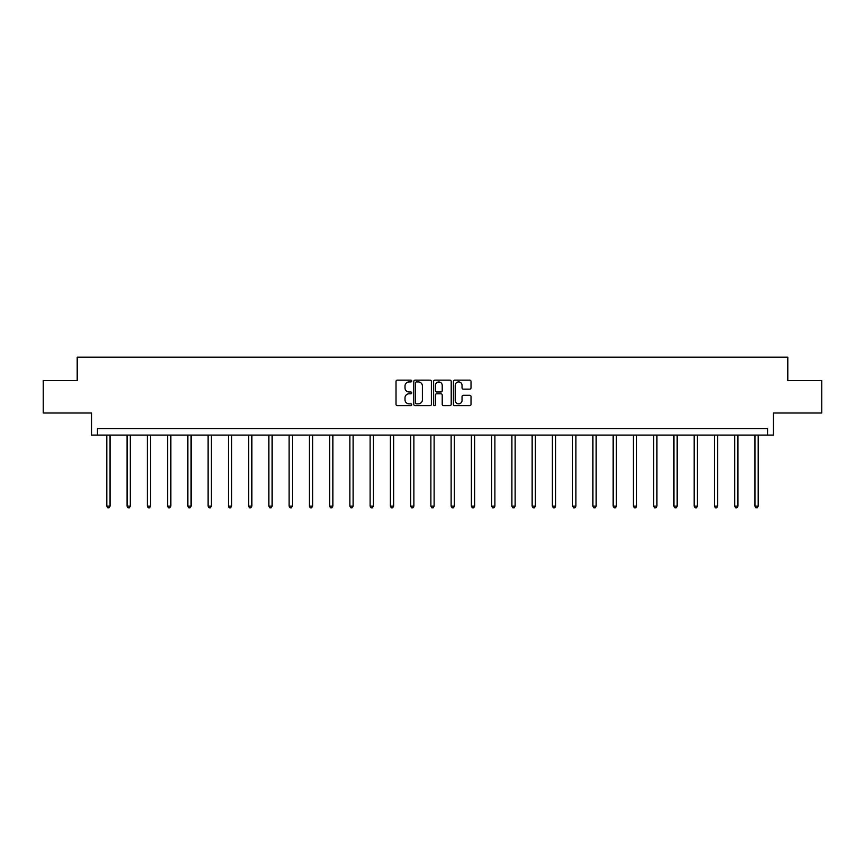 <?xml version="1.0" encoding="UTF-8"?>
<svg xmlns="http://www.w3.org/2000/svg" width="865" height="865" viewBox="0 0 865 865"><rect width="100%" height="100%" fill="white"/><g stroke="black" fill="none" stroke-linecap="round" stroke-linejoin="round"><path stroke-width="1.3" d="M411.729 381.032A0.897 0.897 0 0 0 410.832 380.146L397.295 380.146A1.276 1.276 0 0 0 396.019 381.422L396.019 404.355A1.276 1.276 0 0 0 397.295 405.631L410.832 405.631A0.897 0.897 0 0 0 411.729 404.744A0.897 0.897 0 0 0 410.832 403.847L409.08 403.847A4.076 4.076 0 0 1 405.004 399.771L405.004 397.857A4.076 4.076 0 0 1 409.08 393.78L410.832 393.78A0.897 0.897 0 0 0 411.729 392.883A0.897 0.897 0 0 0 410.832 391.996L409.08 391.996A4.076 4.076 0 0 1 405.004 387.92L405.004 386.006A4.076 4.076 0 0 1 409.08 381.93L410.832 381.93A0.897 0.897 0 0 0 411.729 381.032M43.25 380.557L43.25 413.016L91.549 413.016L91.549 435.084L773.451 435.084L773.451 413.016L821.75 413.016L821.75 380.557L787.799 380.557L787.799 357.18L77.201 357.18L77.201 380.557L43.25 380.557M469.749 389.131A1.276 1.276 0 0 0 471.025 387.855L471.025 381.422A1.276 1.276 0 0 0 469.749 380.146L454.709 380.146A1.276 1.276 0 0 0 453.433 381.422L453.433 404.355A1.276 1.276 0 0 0 454.709 405.631L469.749 405.631A1.276 1.276 0 0 0 471.025 404.355L471.025 396.581A1.276 1.276 0 0 0 469.749 395.305L463.305 395.305A1.276 1.276 0 0 0 462.04 396.581L462.04 400.441A3.406 3.406 0 0 1 458.623 403.847A3.406 3.406 0 0 1 455.217 400.441L455.217 385.336A3.406 3.406 0 0 1 458.623 381.93A3.406 3.406 0 0 1 462.04 385.336L462.04 387.855A1.276 1.276 0 0 0 463.305 389.131L469.749 389.131M767.547 435.084L767.547 428.597L97.453 428.597L97.453 435.084M431.386 381.422A1.276 1.276 0 0 0 430.11 380.146L415.07 380.146A1.276 1.276 0 0 0 413.794 381.422L413.794 404.355A1.276 1.276 0 0 0 415.07 405.631L430.11 405.631A1.276 1.276 0 0 0 431.386 404.355L431.386 381.422M434.89 380.146L449.93 380.146A1.276 1.276 0 0 1 451.206 381.422L451.206 404.355A1.276 1.276 0 0 1 449.93 405.631L443.496 405.631A1.276 1.276 0 0 1 442.22 404.355L442.22 395.056A1.276 1.276 0 0 0 440.945 393.78L436.674 393.78A1.276 1.276 0 0 0 435.398 395.056L435.398 404.744A0.897 0.897 0 0 1 434.511 405.631A0.897 0.897 0 0 1 433.614 404.744L433.614 381.422A1.276 1.276 0 0 1 434.89 380.146M416.476 381.93A0.897 0.897 0 0 0 415.578 382.817L415.578 402.96A0.897 0.897 0 0 0 416.476 403.847L418.325 403.847A4.076 4.076 0 0 0 422.401 399.771L422.401 386.006A4.076 4.076 0 0 0 418.325 381.93L416.476 381.93M442.22 385.401A3.406 3.406 0 0 0 438.804 381.995A3.406 3.406 0 0 0 435.398 385.401L435.398 390.721A1.276 1.276 0 0 0 436.674 391.996L440.945 391.996A1.276 1.276 0 0 0 442.22 390.721L442.22 385.401M106.806 435.084L106.806 506.133L110.05 506.133L110.05 435.084M110.05 506.133L109.076 507.82L107.779 507.82L106.806 506.133M127.058 435.084L127.058 506.133L130.301 506.133L130.301 435.084M130.301 506.133L129.328 507.82L128.031 507.82L127.058 506.133M147.31 435.084L147.31 506.133L150.564 506.133L150.564 435.084M150.564 506.133L149.591 507.82L148.283 507.82L147.31 506.133M167.572 435.084L167.572 506.133L170.816 506.133L170.816 435.084M170.816 506.133L169.843 507.82L168.545 507.82L167.572 506.133M187.824 435.084L187.824 506.133L191.068 506.133L191.068 435.084M191.068 506.133L190.095 507.82L188.797 507.82L187.824 506.133M208.076 435.084L208.076 506.133L211.32 506.133L211.32 435.084M211.32 506.133L210.346 507.82L209.049 507.82L208.076 506.133M228.328 435.084L228.328 506.133L231.582 506.133L231.582 435.084M231.582 506.133L230.609 507.82L229.301 507.82L228.328 506.133M248.59 435.084L248.59 506.133L251.834 506.133L251.834 435.084M251.834 506.133L250.861 507.82L249.563 507.82L248.59 506.133M268.842 435.084L268.842 506.133L272.086 506.133L272.086 435.084M272.086 506.133L271.113 507.82L269.815 507.82L268.842 506.133M289.094 435.084L289.094 506.133L292.338 506.133L292.338 435.084M292.338 506.133L291.364 507.82L290.067 507.82L289.094 506.133M309.346 435.084L309.346 506.133L312.6 506.133L312.6 435.084M312.6 506.133L311.627 507.82L310.319 507.82L309.346 506.133M329.608 435.084L329.608 506.133L332.852 506.133L332.852 435.084M332.852 506.133L331.879 507.82L330.581 507.82L329.608 506.133M349.86 435.084L349.86 506.133L353.104 506.133L353.104 435.084M353.104 506.133L352.131 507.82L350.833 507.82L349.86 506.133M370.112 435.084L370.112 506.133L373.356 506.133L373.356 435.084M373.356 506.133L372.382 507.82L371.085 507.82L370.112 506.133M390.364 435.084L390.364 506.133L393.618 506.133L393.618 435.084M393.618 506.133L392.645 507.82L391.337 507.82L390.364 506.133M410.626 435.084L410.626 506.133L413.87 506.133L413.87 435.084M413.87 506.133L412.897 507.82L411.599 507.82L410.626 506.133M430.878 435.084L430.878 506.133L434.122 506.133L434.122 435.084M434.122 506.133L433.149 507.82L431.851 507.82L430.878 506.133M451.13 435.084L451.13 506.133L454.374 506.133L454.374 435.084M454.374 506.133L453.401 507.82L452.103 507.82L451.13 506.133M471.382 435.084L471.382 506.133L474.636 506.133L474.636 435.084M474.636 506.133L473.663 507.82L472.355 507.82L471.382 506.133M491.644 435.084L491.644 506.133L494.888 506.133L494.888 435.084M494.888 506.133L493.915 507.82L492.618 507.82L491.644 506.133M511.896 435.084L511.896 506.133L515.14 506.133L515.14 435.084M515.14 506.133L514.167 507.82L512.869 507.82L511.896 506.133M532.148 435.084L532.148 506.133L535.392 506.133L535.392 435.084M535.392 506.133L534.419 507.82L533.121 507.82L532.148 506.133M552.4 435.084L552.4 506.133L555.654 506.133L555.654 435.084M555.654 506.133L554.681 507.82L553.373 507.82L552.4 506.133M572.662 435.084L572.662 506.133L575.906 506.133L575.906 435.084M575.906 506.133L574.933 507.82L573.636 507.82L572.662 506.133M592.914 435.084L592.914 506.133L596.158 506.133L596.158 435.084M596.158 506.133L595.185 507.82L593.887 507.82L592.914 506.133M613.166 435.084L613.166 506.133L616.41 506.133L616.41 435.084M616.41 506.133L615.437 507.82L614.139 507.82L613.166 506.133M633.418 435.084L633.418 506.133L636.672 506.133L636.672 435.084M636.672 506.133L635.699 507.82L634.391 507.82L633.418 506.133M653.68 435.084L653.68 506.133L656.924 506.133L656.924 435.084M656.924 506.133L655.951 507.82L654.654 507.82L653.68 506.133M673.932 435.084L673.932 506.133L677.176 506.133L677.176 435.084M677.176 506.133L676.203 507.82L674.905 507.82L673.932 506.133M694.184 435.084L694.184 506.133L697.428 506.133L697.428 435.084M697.428 506.133L696.455 507.82L695.157 507.82L694.184 506.133M714.436 435.084L714.436 506.133L717.691 506.133L717.691 435.084M717.691 506.133L716.717 507.82L715.409 507.82L714.436 506.133M734.699 435.084L734.699 506.133L737.942 506.133L737.942 435.084M737.942 506.133L736.969 507.82L735.672 507.82L734.699 506.133M754.95 435.084L754.95 506.133L758.194 506.133L758.194 435.084M758.194 506.133L757.221 507.82L755.923 507.82L754.95 506.133"/></g></svg>
